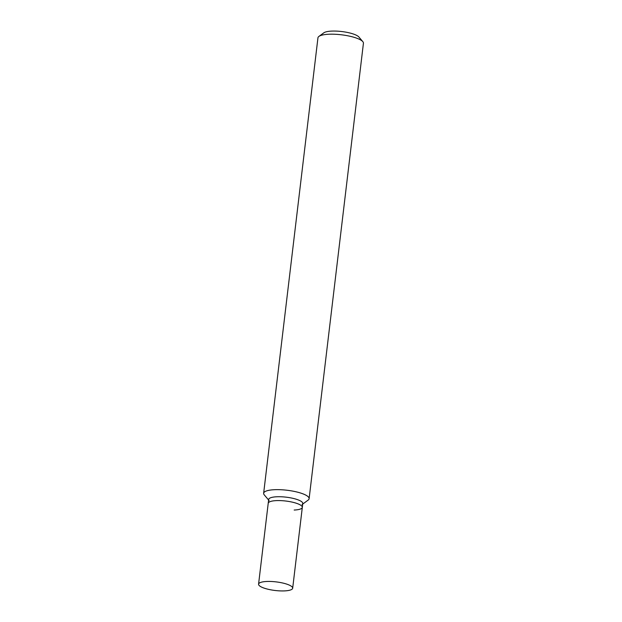 <?xml version="1.0" encoding="UTF-8"?>
<svg xmlns="http://www.w3.org/2000/svg" width="622" height="622" viewBox="0 0 622 622"><rect width="100%" height="100%" fill="white"/><g stroke="black" fill="none" stroke-linecap="round" stroke-linejoin="round"><path stroke-width="0.93" d="M269.132 500.64A17.175 4.331 6.8 0 1 276.813 496.768A17.175 4.331 6.8 0 0 268.673 499.443L268.214 503.299A17.175 4.331 6.8 0 1 276.355 500.617A17.175 4.331 6.8 0 1 293.825 502.514A17.175 4.331 6.8 0 1 302.315 507.365A17.175 4.331 6.8 0 1 294.175 510.04M266.714 581.477A17.175 4.331 -173.2 0 0 258.573 584.159A17.175 4.331 -173.2 0 0 267.063 589.003A17.175 4.331 -173.2 0 0 284.534 590.9A17.175 4.331 -173.2 0 0 292.674 588.225A17.175 4.331 -173.2 0 0 284.184 583.374A17.175 4.331 -173.2 0 0 266.714 581.477M263.642 493.269L317.951 37.81A22.897 5.769 6.8 0 1 318.915 36.418A22.897 5.769 6.8 0 1 328.813 34.241A22.897 5.769 6.8 0 1 362.82 41.651A22.897 5.769 6.8 0 1 363.427 43.237L309.118 498.688A22.897 5.769 -173.2 0 0 297.798 492.227A22.897 5.769 -173.2 0 0 274.504 489.701A22.897 5.769 -173.2 0 0 263.642 493.269A22.897 5.769 -173.2 0 0 264.249 494.855L268.603 500.018M362.82 41.651L358.917 37.025A18.318 4.618 -173.2 0 0 331.713 31.1A18.318 4.618 -173.2 0 0 323.798 32.834L318.915 36.418M302.712 504.084L308.154 500.088A22.897 5.769 -173.2 0 0 309.118 498.688M258.573 584.159L268.214 503.299A17.175 4.331 6.8 0 1 276.355 500.617A17.175 4.331 6.8 0 1 293.825 502.514A17.175 4.331 6.8 0 1 302.315 507.365L302.782 503.517A17.175 4.331 6.8 0 0 294.284 498.665A17.175 4.331 6.8 0 0 276.813 496.768A17.175 4.331 6.8 0 1 296.15 499.194A17.175 4.331 6.8 0 1 302.059 504.566M302.315 507.365L292.674 588.225"/></g></svg>
